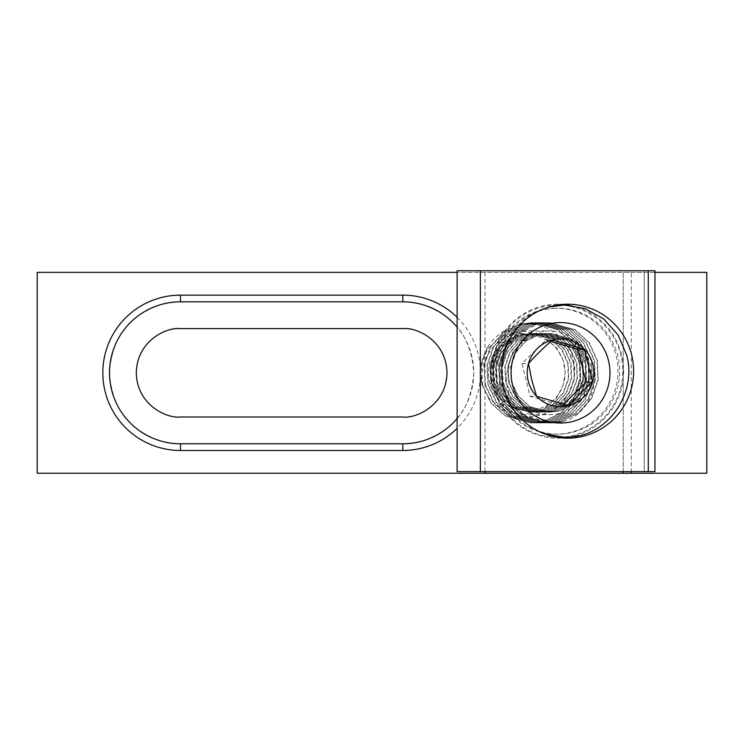 <?xml version="1.0" encoding="UTF-8"?>
<svg xmlns="http://www.w3.org/2000/svg" width="744" height="744" viewBox="0 0 744 744"><rect width="100%" height="100%" fill="white"/><g stroke="black" fill="none" stroke-linecap="round" stroke-linejoin="round"><path stroke-width="0.56" stroke-dasharray="3.72 2.79" d="M562.669 304.417A66.96 65.946 90 0 0 557.665 304.231L567.663 304.231M557.665 304.231A66.96 65.946 90 0 0 491.728 371.191A66.96 65.946 90 0 0 557.665 438.151L567.663 438.151M557.665 438.151A66.96 65.946 90 0 0 562.669 437.956M568.472 437.24A66.96 65.946 90 0 0 623.611 371.349A66.96 65.946 90 0 0 568.788 305.189M556.038 308.248A62.942 61.985 90 0 0 494.053 371.191A62.942 61.985 90 0 0 556.038 434.133A62.942 61.985 90 0 0 618.022 371.191A62.942 61.985 90 0 0 556.038 308.248L557.665 308.248A62.942 61.985 90 0 0 495.681 371.191A62.942 61.985 90 0 0 557.665 434.133A62.942 61.985 90 0 0 619.65 371.191A62.942 61.985 90 0 0 557.665 308.248M556.038 434.133L557.665 434.133M457.123 471.631L654.952 471.631L644.239 471.631L654.952 471.631L654.952 270.751L654.952 471.631L644.239 471.631L654.952 471.631L644.239 471.631L654.952 471.631L654.952 270.751L644.239 270.751L644.239 471.631L644.239 270.751L644.239 471.631L644.239 270.751L654.952 270.751L457.123 270.751M590.857 372.809A41.85 41.218 90 0 0 549.639 330.959A41.85 41.218 90 0 0 508.431 372.809A41.85 41.218 90 0 0 549.639 414.659A41.85 41.218 90 0 0 590.857 372.809M480.113 372.809L481.814 361.091L488.613 347.699L502.609 335.888L522.604 330.959L542.609 335.888L556.605 347.699L563.403 361.091L565.105 372.809L563.403 384.527L556.605 397.919L542.609 409.739L522.604 414.659L502.609 409.739L488.613 397.919L481.814 384.527L480.113 372.809M706.8 473.249L706.8 272.369L37.2 272.369L37.2 473.249L706.8 473.249M623.23 473.249L623.23 272.369L457.123 272.369M623.23 471.631L623.23 272.369L631.265 272.369L631.265 471.631M654.952 272.369L631.265 272.369M457.123 317.297A77.674 77.674 0 0 1 457.123 428.33M485.004 272.369L485.004 471.631M180.494 417.003L402.802 417.003A44.194 44.194 0 0 0 446.995 372.809A44.194 44.194 0 0 0 402.802 328.616L180.494 328.616A44.194 44.194 0 0 0 136.301 372.809A44.194 44.194 0 0 0 180.494 417.003M180.494 301.832C168.153 300.892 153.962 305.617 137.91 316.033C120.686 328.355 111.219 347.281 109.517 372.809C111.219 398.338 120.686 417.272 137.91 429.595C153.962 440.002 168.153 444.735 180.494 443.787L402.802 443.787C415.143 444.735 429.334 440.002 445.386 429.595C462.61 417.272 472.077 398.338 473.779 372.809C472.077 347.281 462.61 328.355 445.386 316.033C429.334 305.617 415.143 300.892 402.802 301.832L180.494 301.832M457.123 418.491A70.978 70.978 0 0 0 457.123 327.127M487.776 346.983C495.123 335.656 505.288 328.448 518.27 325.379C541.632 319.604 567.793 335.46 573.215 359.529C579.892 383.272 563.738 410.595 539.465 415.096C502.851 425.503 471.631 375.274 498.62 347.522C504.079 341.04 510.83 336.744 518.903 334.642L524.929 333.619L518.838 333.703C495.225 335.535 478.076 361.007 482.214 385.001A50.22 49.457 90 0 1 487.776 346.983L481.452 365.434L482.577 385.001L491.012 402.718L505.483 415.887L531.169 423.029L543.297 421.532L560.92 413.153L574.061 398.635L580.748 380.193L579.985 360.617L571.922 342.9L557.805 329.741L532.63 322.589L520.735 324.096L503.465 332.466L490.687 346.983L484.363 365.434L485.488 385.001L493.914 402.718L508.394 415.887L534.08 423.029L546.198 421.532L563.831 413.153L576.972 398.635L583.659 380.193L582.896 360.617L574.833 342.9L560.716 329.741L535.531 322.589L523.636 324.096L506.376 332.466L493.588 346.983L487.274 365.434L488.399 385.001L496.825 402.718L511.305 415.887L536.991 423.029L549.109 421.532L566.733 413.153L579.874 398.635L586.56 380.193L585.807 360.617L577.735 342.9L563.626 329.741L538.442 322.589L526.547 324.096L509.277 332.466L496.499 346.983L490.175 365.434L491.3 385.001L499.726 402.718L514.206 415.887L539.893 423.029L552.011 421.532L569.644 413.153L582.784 398.635L589.471 380.193L588.709 360.617L580.646 342.9L566.528 329.741L541.344 322.589L529.449 324.096L512.188 332.466L499.41 346.983L493.086 365.434L494.211 385.001L502.637 402.718L517.117 415.887L542.804 423.029L554.922 421.532L572.545 413.153L585.695 398.635L592.382 380.193L591.62 360.617L583.547 342.9L569.439 329.741L544.255 322.589L532.36 324.096L515.09 332.466L502.312 346.983L495.988 365.434L497.113 385.001L505.548 402.718L520.019 415.887L545.705 423.029L557.823 421.532L575.456 413.153L588.597 398.635L595.284 380.193L594.521 360.617L586.458 342.9L572.341 329.741L547.156 322.589L535.261 324.096L518.001 332.466L505.223 346.983L498.899 365.434L500.024 385.001L508.45 402.718L522.93 415.887L548.616 423.029L560.734 421.532L578.358 413.153L591.508 398.635L598.195 380.193L597.432 360.617L589.369 342.9L575.251 329.741L550.067 322.589L538.172 324.096C496.899 332.289 487.98 395.752 525.831 415.887A50.22 49.457 -90 0 0 551.267 423.029L563.273 421.532A50.22 49.457 -90 0 1 551.267 423.029M482.214 385.001L490.649 402.718L505.12 415.887L530.807 423.029L542.934 421.532L560.558 413.153L573.698 398.635L580.385 380.193L579.623 360.617L571.559 342.9L557.442 329.741L532.267 322.589L520.363 324.096L503.102 332.466L490.324 346.983L484 365.434L485.125 385.001L493.551 402.718L508.031 415.887L533.718 423.029L545.836 421.532L563.468 413.153L576.609 398.635L583.296 380.193L582.533 360.617L574.47 342.9L560.353 329.741L535.169 322.589L523.274 324.096L506.013 332.466L493.226 346.983L486.911 365.434L488.027 385.001L496.462 402.718L510.942 415.887L536.619 423.029L548.746 421.532L566.37 413.153L579.511 398.635L586.198 380.193L585.435 360.617L577.372 342.9L563.264 329.741L538.079 322.589L526.185 324.096L508.915 332.466L496.136 346.983L489.812 365.434L490.938 385.001L499.364 402.718L513.844 415.887L539.53 423.029L551.648 421.532L569.281 413.153L582.422 398.635L589.109 380.193L588.346 360.617L580.283 342.9L566.165 329.741L540.981 322.589L529.086 324.096L511.826 332.466L499.047 346.983L492.723 365.434L493.849 385.001L502.274 402.718L516.755 415.887L542.441 423.029L554.559 421.532L572.183 413.153L585.333 398.635L592.01 380.193L591.257 360.617L583.184 342.9L569.076 329.741L543.892 322.589L531.997 324.096L514.727 332.466L501.949 346.983L495.625 365.434L496.75 385.001L505.185 402.718L519.656 415.887L545.343 423.029L557.461 421.532L575.093 413.153L588.234 398.635L594.921 380.193L594.158 360.617L586.095 342.9L571.978 329.741L546.794 322.589L534.899 324.096L517.638 332.466L504.86 346.983L498.536 365.434L499.661 385.001L508.087 402.718L522.567 415.887L548.254 423.029L560.371 421.532L577.995 413.153L591.145 398.635L597.832 380.193L597.069 360.617L588.997 342.9L574.889 329.741L549.704 322.589L537.81 324.096L520.54 332.466L507.761 346.983L501.437 365.434L502.563 385.001L510.998 402.718L525.469 415.887L551.155 423.029M537.019 409.349A37.665 37.088 -90 0 1 492.035 381.96A37.665 37.088 -90 0 1 519.005 336.279A37.665 37.088 -90 0 1 563.999 363.667A37.665 37.088 -90 0 1 537.019 409.349M557.665 305.031A66.16 65.156 -90 0 1 620.868 355.121A66.16 65.156 -90 0 1 557.665 437.342M557.479 437.342A66.16 65.156 -90 0 1 494.462 387.252A66.16 65.156 -90 0 1 557.479 305.031M548.821 307.021L542.664 308.965C512.56 319.427 494.016 355.39 502.572 387.252L508.459 402.699L517.88 416.175L530.24 426.824L544.701 433.957M550.83 341.412L545.957 339.999L522.018 363.518L530.1 396.329L562.139 405.629L563.524 404.262M522.018 363.518L528.491 363.518M530.1 396.329L536.582 396.329M562.139 405.629L568.611 405.629M545.957 339.999L552.439 339.999M498.62 347.522L495.141 352.582L490.231 367.034L491.152 382.37L497.792 396.245L509.175 406.559L529.356 412.157L538.879 410.986L552.727 404.42L563.069 393.046L568.342 378.594L567.784 363.258L561.506 349.382L550.486 339.069L530.807 333.47L521.516 334.642L508.022 341.208L498.052 352.582L493.142 367.034L494.062 382.37L500.703 396.245L512.086 406.559L532.267 412.157L541.781 410.986L555.638 404.42L565.97 393.046L571.253 378.594L570.695 363.258L564.408 349.382L553.396 339.069L533.718 333.47L524.418 334.642L510.933 341.208L500.963 352.582L496.043 367.034L496.964 382.37L503.604 396.245L514.988 406.559L535.169 412.157L544.692 410.986L558.539 404.42L568.881 393.046L574.154 378.594L573.596 363.258L567.319 349.382L556.298 339.069L536.619 333.47L527.329 334.642L513.844 341.208L503.865 352.582L498.954 367.034L499.875 382.37L506.515 396.245L517.898 406.559L538.079 412.157L547.593 410.986L561.45 404.42L571.783 393.046L577.065 378.594L576.507 363.258L570.23 349.382L559.209 339.069L539.53 333.47L530.23 334.642L516.745 341.208L506.776 352.582L501.856 367.034L502.777 382.37L509.426 396.245L520.809 406.559L540.981 412.157L550.504 410.986L564.352 404.42L574.694 393.046L579.967 378.594L579.409 363.258L573.131 349.382L562.111 339.069L542.441 333.47L533.141 334.642L519.656 341.208L509.677 352.582L504.767 367.034L505.688 382.37L512.328 396.245L523.711 406.559L543.892 412.157L553.415 410.986L567.263 404.42L577.595 393.046L582.878 378.594L582.32 363.258L576.042 349.382L565.021 339.069L545.343 333.47L536.052 334.642L522.558 341.208L512.588 352.582L507.668 367.034L508.589 382.37L515.239 396.245L526.622 406.559L546.794 412.157L556.317 410.986L570.164 404.42L580.506 393.046L585.779 378.594L585.23 363.258L578.944 349.382L567.923 339.069L548.254 333.47L538.954 334.642L525.469 341.208L515.49 352.582L510.579 367.034L511.5 382.37L518.14 396.245L529.523 406.559L549.704 412.157L559.228 410.986L573.075 404.42L583.408 393.046L588.69 378.594L588.132 363.258L581.855 349.382L570.834 339.069L551.155 333.47L541.865 334.642C503.195 338.725 494.156 395.929 525.831 415.887M524.929 333.619L518.968 334.642L505.483 341.208L495.513 352.582L490.594 367.034L491.514 382.37L498.154 396.245L509.538 406.559L529.719 412.157L539.242 410.986L553.09 404.42L563.431 393.046L568.704 378.594L568.146 363.258L561.869 349.382L550.848 339.069L531.169 333.47L521.879 334.642L508.394 341.208L498.415 352.582L493.505 367.034L494.425 382.37L501.065 396.245L512.449 406.559L532.63 412.157L542.144 410.986L556.001 404.42L566.333 393.046L571.615 378.594L571.057 363.258L564.77 349.382L553.759 339.069L534.08 333.47L524.78 334.642L511.295 341.208L501.326 352.582L496.406 367.034L497.327 382.37L503.976 396.245L515.35 406.559L535.531 412.157L545.054 410.986L558.902 404.42L569.244 393.046L574.517 378.594L573.959 363.258L567.681 349.382L556.661 339.069L536.991 333.47L527.691 334.642L514.206 341.208L504.227 352.582L499.317 367.034L500.238 382.37L506.878 396.245L518.261 406.559L538.442 412.157L547.956 410.986L561.813 404.42L572.145 393.046L577.428 378.594L576.87 363.258L570.592 349.382L559.572 339.069L539.893 333.47L530.602 334.642L517.108 341.208L507.138 352.582L502.219 367.034L503.139 382.37L509.789 396.245L521.172 406.559L541.344 412.157L550.867 410.986L564.715 404.42L575.056 393.046L580.329 378.594L579.771 363.258L573.494 349.382L562.473 339.069L542.804 333.47L533.504 334.642L520.019 341.208L510.04 352.582L505.13 367.034L506.05 382.37L512.69 396.245L524.074 406.559L544.255 412.157L553.778 410.986L567.626 404.42L577.958 393.046L583.24 378.594L582.682 363.258L576.405 349.382L565.384 339.069L545.705 333.47L536.415 334.642L522.92 341.208L512.951 352.582L508.031 367.034L508.952 382.37L515.601 396.245L526.985 406.559L547.156 412.157L556.679 410.986L570.527 404.42L580.869 393.046L586.151 378.594L585.593 363.258L579.306 349.382L568.286 339.069L548.616 333.47L539.316 334.642L525.831 341.208L515.852 352.582L510.942 367.034L511.863 382.37L518.503 396.245L529.886 406.559L550.067 412.157L559.59 410.986L573.438 404.42L583.78 393.046L589.053 378.594L588.495 363.258L582.217 349.382L571.197 339.069L551.267 333.47L541.865 334.642M563.273 421.532C599.32 411.767 607.011 354.386 571.197 339.069M522.604 330.959L549.639 330.959M522.604 414.659L549.639 414.659"/><path stroke-width="1.12" d="M567.663 438.151A66.96 65.946 90 0 0 633.609 371.191A66.96 65.946 90 0 0 567.663 304.231A66.96 65.946 90 0 0 501.726 371.191A66.96 65.946 90 0 0 567.663 438.151M562.669 437.956A66.96 65.946 90 0 0 568.472 437.24M568.788 305.189A66.96 65.946 90 0 0 562.669 304.417M457.123 270.751L457.123 471.631L480.382 471.631L480.382 270.751L457.123 270.751M648.294 471.631L654.952 471.631L654.952 270.751L648.294 270.751L648.294 471.631L480.382 471.631M648.294 270.751L480.382 270.751M654.952 272.369L706.8 272.369L706.8 473.249L37.2 473.249L37.2 272.369L457.123 272.369M457.123 428.33A77.674 77.674 0 0 1 402.802 450.483L180.494 450.483A77.674 77.674 0 0 1 102.821 372.809A77.674 77.674 0 0 1 180.494 295.136L402.802 295.136A77.674 77.674 0 0 1 457.123 317.297M485.004 471.631L485.004 473.249M180.494 417.003L402.802 417.003C415.729 418.779 446.391 405.527 446.995 372.809C446.391 340.101 415.729 326.839 402.802 328.616L180.494 328.616C167.567 326.839 136.905 340.101 136.301 372.809C136.905 405.527 167.567 418.779 180.494 417.003M457.123 327.127A70.978 70.978 0 0 0 402.802 301.832L180.494 301.832A70.978 70.978 0 0 0 109.517 372.809A70.978 70.978 0 0 0 180.494 443.787L402.802 443.787A70.978 70.978 0 0 0 457.123 418.491M623.23 471.631L623.23 473.249M544.701 433.957L564.956 437.342L557.665 437.342A66.16 65.156 -90 0 1 557.479 437.342M564.956 437.342L574.136 436.663C610.368 432.385 636.79 391.753 626.671 355.121L618.134 335.088L603.784 318.999L585.184 308.611L564.398 305.031L548.821 307.021M528.212 381.03A33.824 33.313 90 0 0 536.582 396.329A33.824 33.313 90 0 0 568.611 405.629A33.824 33.313 90 0 0 592.559 382.109A33.824 33.313 90 0 0 584.468 349.289A33.824 33.313 90 0 0 552.439 339.999A33.824 33.313 90 0 0 528.491 363.518A33.824 33.313 90 0 0 528.212 381.03M531.755 379.924L536.582 396.329L568.611 405.629C575.503 397.854 583.482 390.014 592.559 382.109L584.468 349.289L552.439 339.999C543.501 347.774 535.522 355.613 528.491 363.518L531.755 379.924M548.514 324.096A50.22 49.457 90 0 0 512.551 385.001A50.22 49.457 90 0 0 572.536 421.532A50.22 49.457 90 0 0 608.499 360.617A50.22 49.457 90 0 0 548.514 324.096M563.524 404.262L586.077 382.109L577.986 349.289L550.83 341.412M586.077 382.109L592.559 382.109M577.986 349.289L584.468 349.289M557.479 305.031A66.16 65.156 -90 0 1 557.665 305.031L564.398 305.031M631.265 471.631L631.265 473.249M402.802 295.136L402.802 301.832M180.494 301.832L180.494 295.136M180.494 443.787L180.494 450.483M402.802 450.483L402.802 443.787"/></g></svg>
